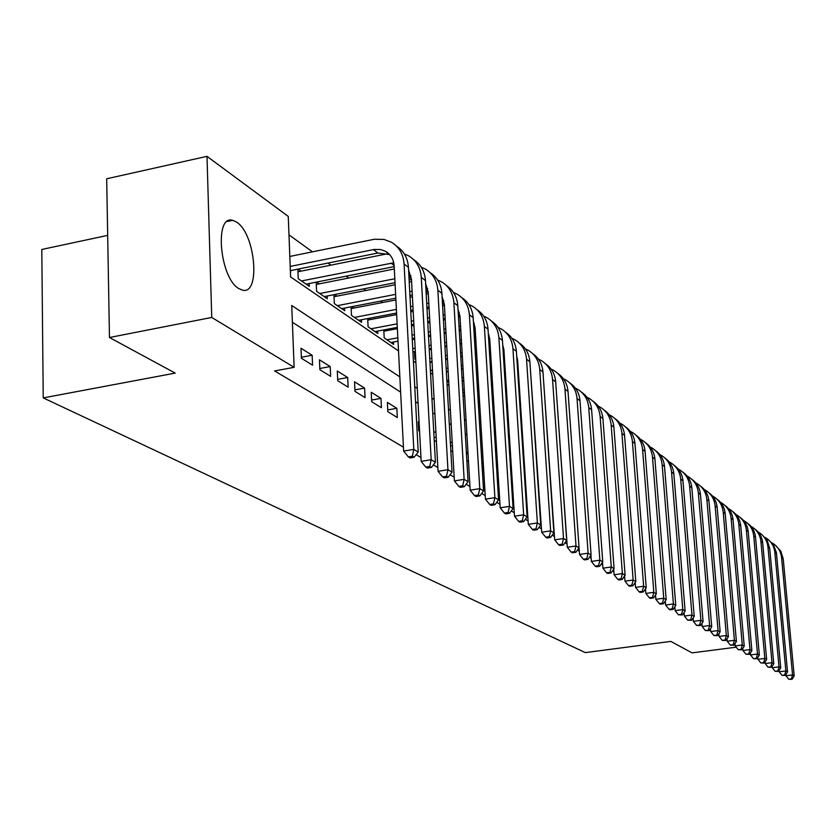 <?xml version="1.0" encoding="UTF-8"?>
<svg xmlns="http://www.w3.org/2000/svg" width="836" height="836" viewBox="0 0 836 836"><rect width="100%" height="100%" fill="white"/><g stroke="black" fill="none" stroke-linecap="round" stroke-linejoin="round"><path stroke-width="1.25" d="M238.856 288.608C219.743 278.106 214.079 214.403 232.68 220.328L236.682 222.167C255.492 233.777 260.832 295.286 242.471 290.144L238.856 288.608M107.677 235.376L41.8 249.462L43.232 397.905L585.336 652.613L670.827 641.4L692.041 652.874L736.202 647.189M43.232 397.905L175.205 373.107L109.464 337.514L106.694 178.779L206.994 156.342L288.263 216.419L290.615 276.946L398.511 350.932M429.464 336.417L428.492 335.706M413.925 325.173L412.9 324.441M382.585 302.517L380.631 301.106M365.917 290.479L363.67 288.859M348.696 278.022L346.146 276.183M330.889 265.148L328.005 263.068M312.455 251.824L288.984 234.864M539.419 505.31L539.941 505.634M525.834 496.918L526.555 497.368M482.33 470.051L482.926 470.417L482.414 461.953L481.818 461.576M466.843 460.479L468.494 461.503M450.813 450.583L452.746 451.774M434.218 440.332L436.444 441.701M419.087 422.264L418.219 421.72L418.7 430.749L419.557 431.282M387.852 411.688L397.309 417.53L396.839 408.323L387.392 402.398L387.852 411.688M371.675 401.698L381.446 407.728L380.986 398.385L371.226 392.272L371.675 401.698M354.976 391.384L365.06 397.612L364.611 388.123L354.537 381.812L354.976 391.384M337.713 380.714L348.142 387.162L347.703 377.527L337.284 370.996L337.713 380.714M319.864 369.7L330.648 376.357L330.22 366.576L319.456 359.825L319.864 369.7M301.409 358.289L312.56 365.175L312.152 355.248L301.002 348.267L301.409 358.289M301.096 271.136L298.149 269.077M319.321 283.853L316.708 282.025M336.95 296.143L334.651 294.544M354.004 308.045L351.998 306.645M370.505 319.561L368.791 318.359M386.504 330.711L385.041 329.697M431.595 362.176L430.843 361.643M290.479 273.372L290.604 270.603M297.856 269.14L298.233 278.712L309.32 286.34L309.205 283.519M316.196 282.129L316.583 291.346L327.294 298.734L327.179 296.007M333.93 294.68L334.327 303.572L344.693 310.71L344.568 308.087M351.089 306.822L351.486 315.391L361.518 322.299L361.403 319.77M367.704 318.568L368.101 326.834L377.82 333.533L377.694 331.077M383.797 329.927L384.194 337.922L393.61 344.401L393.484 342.039M414.499 351.611L414.896 359.072L415.753 359.658M430.352 369.711L432.567 371.236M446.884 381.101L448.807 382.428M462.851 392.094L464.502 393.233M478.286 402.733L478.871 403.14L478.756 401.196M521.654 432.609L522.375 433.1M535.207 441.941L535.73 442.307M399.838 376.89L291.733 305.495L294.136 367.328L274.574 370.944L403.443 447.176M416.129 454.68L420.957 457.532M433.393 464.889L437.865 467.533M450.05 474.743L454.188 477.189M466.143 484.263L469.968 486.521M481.693 493.459L485.214 495.539M496.73 502.352L499.97 504.275M511.277 510.953L514.255 512.719M525.353 519.281L528.08 520.901M538.99 527.349L541.488 528.822M552.199 535.165L554.477 536.503M565.011 542.742L567.069 543.964M577.436 550.088L579.296 551.185M589.485 557.215L591.157 558.208M601.188 564.133L602.683 565.021M612.548 570.863L613.875 571.646M623.593 577.394L624.764 578.084M634.325 583.737L635.339 584.343M644.755 589.913L645.632 590.425M654.902 595.911L655.643 596.35M664.787 601.753L665.393 602.119M538.3 480.982L537.778 480.648M524.924 472.35L524.203 471.891M511.12 463.447L510.19 462.841M496.877 454.241L495.717 453.499M482.153 444.742L480.752 443.843M466.937 434.919L465.286 433.853M451.21 424.772L449.277 423.528M434.929 414.259L432.714 412.827M418.084 403.38L415.544 401.75M400.622 392.115L292.381 322.247M293.593 353.471L293.206 343.377M435.953 432.829L433.727 431.439M452.245 443.049L450.322 441.836M467.993 452.913L466.342 451.879M526.032 489.279L525.311 488.83M109.464 337.514L211.748 317.45L206.994 156.342M294.136 367.328L211.748 317.45M537.423 467.742L536.9 467.397M524.057 458.912L523.336 458.431M510.263 449.799L509.323 449.183M496.02 440.394L494.86 439.631M481.306 430.686L479.906 429.756M466.101 420.644L464.45 419.557M450.385 410.267L448.462 408.992M434.124 399.524L431.898 398.061M417.279 388.406L414.76 386.734M413.402 361.131L415.931 362.866M430.519 372.877L432.734 374.392M447.051 384.205L448.974 385.532M463.029 395.156L464.68 396.295M478.464 405.742L479.864 406.704M493.397 415.983L494.557 416.777M507.849 425.89L508.779 426.527M521.842 435.483L522.563 435.984M535.395 444.783L535.918 445.139M301.368 357.254L312.152 355.248M319.812 368.488L330.22 366.576M337.65 379.356L347.703 377.527M354.903 389.869L364.611 388.123M371.602 400.047L380.986 398.385M387.758 409.912L396.839 408.323M418.596 428.743L419.421 428.607M434.072 437.615L436.193 437.249M450.552 445.975L452.401 445.661M466.467 454.115L468.055 453.854M481.849 462.047L482.414 461.953M525.635 493.804L526.314 493.7M290.207 266.423L374.319 249.441L380.631 249.546L385.553 251.343C390.788 254.468 393.662 259.338 394.164 265.952L403.642 451.085L413.799 449.371L404.091 263.977C403.339 254.154 399.096 246.902 391.373 242.21L383.902 239.42L374.309 239.253L289.82 256.443M290.374 270.645L377.862 253.026L389.618 254.572M412.367 456.216L408.302 456.884L410.079 457.929L414.133 457.25L412.367 456.216L413.799 449.371L418.209 451.994L408.449 267.353C407.728 257.916 403.736 250.821 396.452 246.077M418.209 451.994L414.133 457.25M408.302 456.884L403.642 451.085M387.726 253.726L297.961 271.773M301.493 280.959L393.746 262.765M306.112 284.135L394.195 266.632M408.595 270.132L411.479 279.245L421.166 461.378L431.177 459.716L421.271 277.333C420.508 267.666 416.307 260.519 408.689 255.879L404.321 253.925M429.746 466.425L425.743 467.084L427.447 468.076L431.449 467.418L429.746 466.425L431.177 459.716L435.42 462.245L425.472 280.593C424.751 271.334 420.811 264.354 413.653 259.662M435.42 462.245L431.449 467.418M425.743 467.084L421.166 461.378M394.32 268.983L316.29 284.449M319.728 293.52L394.822 278.754M324.19 296.592L395.02 282.714M409.107 279.945L411.49 279.485M408.898 276.005L410.998 275.817M425.628 283.571L428.21 292.098L438.074 471.316L447.939 469.696L437.855 290.228C437.082 280.718 432.933 273.675 425.409 269.087L421.271 267.206M446.508 476.269L442.568 476.917L444.219 477.878L448.159 477.241L446.508 476.269L447.939 469.696L452.036 472.141L441.91 293.384C441.189 284.292 437.312 277.416 430.279 272.776M452.036 472.141L448.159 477.241M442.568 476.917L438.074 471.316M411.605 281.533L409.222 282.004M395.125 284.762L334.024 296.717M337.368 305.662L395.616 294.366M409.724 291.628L412.117 291.158M341.684 308.641L395.815 298.17M409.933 295.442L412.315 294.983M426.109 292.307L428.199 291.91M425.9 288.545L427.656 288.441M442.087 296.581L444.376 304.513L454.397 480.909L464.126 479.341L453.885 302.695C453.102 293.331 449.005 286.382 441.575 281.847L437.656 280.05M462.705 485.789L458.818 486.416L460.406 487.346L464.293 486.719L462.705 485.789L464.126 479.341L468.076 481.693L457.804 305.746C457.083 296.811 453.258 290.05 446.34 285.463M468.076 481.693L464.293 486.719M458.818 486.416L454.397 480.909M428.293 293.687L426.203 294.094M412.409 296.759L410.027 297.219M395.909 299.946L351.172 308.589M354.433 317.419L396.389 309.383M410.528 306.676L412.911 306.216M426.726 303.572L428.816 303.175M358.613 320.303L396.577 313.051M410.716 310.355L413.109 309.895M426.924 307.251L429.025 306.854M442.526 304.273L444.334 303.928M442.328 300.699L443.759 300.646M458.003 309.174L459.999 316.51L470.177 490.189L479.76 488.652L469.372 314.744C468.599 305.527 464.544 298.671 457.208 294.188L453.499 292.464M478.349 494.985L474.514 495.591L476.06 496.49L479.885 495.884L478.349 494.985L479.76 488.652L483.584 490.931L473.166 317.701C472.445 308.912 468.682 302.256 461.88 297.72M483.584 490.931L479.885 495.884M474.514 495.591L470.177 490.189M444.428 305.464L442.62 305.809M429.108 308.38L427.008 308.777M413.193 311.42L410.8 311.87M396.651 314.576L367.777 320.084M370.954 328.799L397.131 323.845M411.291 321.17L413.684 320.721M427.52 318.098L429.62 317.701M443.143 315.141L444.961 314.796M374.998 331.589L397.309 327.378M411.479 324.713L413.872 324.253M427.719 321.651L429.808 321.254M443.341 318.704L445.16 318.359M458.389 315.862L459.925 315.58M458.201 312.486L459.319 312.465M473.395 321.4L475.12 328.13L485.434 499.155L494.881 497.66L484.368 326.406C483.584 317.325 479.571 310.564 472.33 306.133L468.808 304.482M493.47 503.868L489.697 504.463L491.192 505.341L494.954 504.745L493.47 503.868L494.881 497.66L498.58 499.865L488.036 329.259C487.315 320.627 483.605 314.075 476.907 309.592M498.58 499.865L494.954 504.745M489.697 504.463L485.434 499.155M460.019 316.865L458.473 317.157M445.233 319.645L443.414 319.989M429.882 322.539L427.792 322.936M413.945 325.549L411.542 325.998M397.372 328.663L383.86 331.213M386.953 339.824L397.842 337.786M412.033 335.142L414.426 334.693M428.293 332.101L430.394 331.704M443.937 329.175L445.755 328.83M459.006 326.353L460.563 326.071M390.882 342.52L398.02 341.192M412.211 338.549L414.614 338.099M428.481 335.518L430.582 335.131M444.135 332.603L445.954 332.268M459.204 329.792L460.761 329.509M473.74 327.085L475.005 326.876M473.542 323.908L474.378 323.919M488.287 333.25L489.76 339.364L500.189 507.818L509.5 506.365L498.883 337.692C498.089 328.736 494.118 322.069 486.97 317.69L483.636 316.112M508.1 512.468L504.38 513.053L505.822 513.889L509.542 513.314L508.1 512.468L509.5 506.365L513.085 508.497L502.436 340.461C501.704 331.976 498.047 325.507 491.453 321.076M513.085 508.497L509.542 513.314M504.38 513.053L500.189 507.818M475.109 327.921L473.803 328.161M460.824 330.575L459.267 330.868M446.016 333.334L444.198 333.668M430.634 336.197L428.534 336.584M414.666 339.165L412.263 339.615M412.744 348.602L415.147 348.163M429.025 345.602L431.136 345.205M444.7 342.708L446.529 342.373M459.8 339.918L461.357 339.625M474.346 337.232L475.663 336.992M412.911 351.904L415.314 351.454M429.213 348.894L431.313 348.507M444.888 346.01L446.717 345.676M459.988 343.23L461.556 342.948M474.545 340.555L475.862 340.315M488.391 334.985L488.955 335.006M502.708 344.777L503.941 350.253L514.474 516.22L523.66 514.798L512.928 348.622C512.144 339.803 508.215 333.219 501.151 328.893L497.995 327.378M488.579 337.974L489.603 337.817M522.27 520.797L518.592 521.361L519.992 522.176L523.66 521.612L522.27 520.797L523.66 514.798L527.129 516.857L516.376 351.298C515.655 342.959 512.04 336.584 505.55 332.205M527.129 516.857L523.66 521.612M518.592 521.361L514.474 516.22M489.697 338.632L488.632 338.831M475.914 341.172L474.597 341.412M461.597 343.805L460.04 344.087M446.758 346.532L444.94 346.867M431.366 349.364L429.255 349.751M415.367 352.311L414.551 352.458M429.746 358.623L431.846 358.236M445.442 355.76L447.27 355.425M460.563 353.001L462.12 352.719M475.13 350.347L476.447 350.106M489.185 347.776L490.272 347.577M429.913 361.81L432.024 361.424M445.63 358.957L447.448 358.623M460.751 356.199L462.308 355.917M475.329 353.544L476.645 353.304M489.384 350.995L490.471 350.796M516.679 356L517.672 360.807L528.31 524.339L537.37 522.96L526.544 359.208C525.76 350.514 521.873 344.024 514.892 339.74L511.893 338.287M502.948 348.539L503.732 348.445M535.98 528.854L532.354 529.397L533.713 530.191L537.329 529.648L535.98 528.854L537.37 522.96L540.725 524.956L529.888 361.81C529.157 353.597 525.604 347.327 519.208 342.99M540.725 524.956L537.329 529.648M532.354 529.397L528.31 524.339M503.815 349.04L502.99 349.187M490.513 351.465L489.426 351.653M476.687 353.973L475.37 354.213M462.35 356.585L460.793 356.867M447.49 359.281L445.661 359.616M432.066 362.092L429.955 362.469M446.163 368.362L447.981 368.039M461.305 365.635L462.862 365.353M475.893 363.002L477.21 362.761M489.969 360.462L491.056 360.264M503.544 358.007L504.421 357.85M446.33 371.445L448.159 371.121M461.482 368.728L463.05 368.446M476.081 366.095L477.398 365.865M490.157 363.566L491.244 363.367M503.742 361.121L504.62 360.964M530.233 366.952L541.707 532.218L550.642 530.87L539.742 369.481C538.959 360.901 535.113 354.495 528.216 350.263L525.374 348.873M516.867 358.801L517.421 358.748M549.273 536.66L545.699 537.193L547.005 537.966L550.579 537.423L549.273 536.66L550.642 530.87L553.902 532.804L542.982 371.999C542.261 363.921 538.75 357.735 532.459 353.44M553.902 532.804L550.579 537.423M545.699 537.193L541.707 532.218M517.484 359.135L516.888 359.25M504.651 361.445L503.774 361.601M491.275 363.848L490.189 364.047M477.429 366.346L476.112 366.576M463.071 368.927L461.514 369.209M448.19 371.602L446.361 371.926M446.852 380.547L448.681 380.213M462.015 377.841L463.583 377.558M476.635 375.228L477.952 374.998M490.722 372.72L491.819 372.522M504.327 370.285L505.195 370.129M517.453 367.945L518.132 367.83M462.193 380.829L463.75 380.547M476.813 378.227L478.129 377.987M490.91 375.719L491.996 375.521M504.516 373.295L505.393 373.138M517.651 370.954L518.33 370.839M543.369 377.694L554.696 539.857L563.516 538.53L552.554 379.44C551.76 370.975 547.956 364.653 541.143 360.473L538.447 359.135M562.147 544.226L558.626 544.758L559.89 545.5L563.412 544.967L562.147 544.226L563.516 538.53L566.672 540.411L555.689 381.874C554.968 373.922 551.509 367.83 545.302 363.587M566.672 540.411L563.412 544.967M558.626 544.758L554.696 539.857M518.351 371.153L517.672 371.268M505.414 373.452L504.536 373.608M492.017 375.834L490.931 376.022M478.15 378.3L476.833 378.53M463.771 380.861L462.203 381.132M462.705 389.639L464.273 389.357M477.346 387.058L478.662 386.817M491.453 384.56L492.55 384.372M505.08 382.156L505.958 382M518.226 379.837L518.905 379.722M463.343 392.439L464.44 392.251M477.513 389.952L478.84 389.712M491.641 387.465L492.728 387.267M505.257 385.062L506.135 384.905M518.414 382.752L519.093 382.627M556.139 388.353L567.299 547.256L576.004 545.971L564.969 389.095C564.175 380.756 560.413 374.518 553.683 370.369L551.123 369.104M574.635 551.572L571.155 552.084L572.388 552.805L575.868 552.293L574.635 551.572L576.004 545.971L579.066 547.789L568.02 391.467C567.299 383.64 563.882 377.621 557.769 373.431M579.066 547.789L575.868 552.293M571.155 552.084L567.299 547.256M519.104 382.784L518.424 382.898M506.146 385.062L505.268 385.218M492.738 387.423L491.641 387.611M478.85 389.869L477.523 390.099M478.025 398.49L479.352 398.26M492.164 396.024L493.261 395.825M505.801 393.641L506.679 393.484M518.978 391.342L519.647 391.217M478.202 401.29L479.519 401.061M492.341 398.824L493.428 398.636L492.341 398.824M505.979 396.452L506.856 396.295L505.979 396.452M519.156 394.153L519.835 394.038L519.156 394.153M579.055 547.799L579.526 554.446L588.116 553.181L577.028 398.479C576.234 390.245 572.514 384.09 565.857 379.993L563.433 378.771M586.757 558.688L583.329 559.19L584.521 559.89L587.948 559.388L586.757 558.688L588.116 553.181L591.083 554.947L579.996 400.778C579.275 393.066 575.899 387.141 569.88 382.982M591.083 554.947L587.948 559.388M583.329 559.19L579.526 554.446M492.853 407.111L493.94 406.923M506.511 404.749L507.389 404.593M519.699 402.471L520.379 402.356M493.021 409.828L494.107 409.64M506.679 407.466L507.556 407.32M519.877 405.199L520.556 405.084M590.937 555.156L591.386 561.416L599.872 560.183L588.743 407.581C587.948 399.462 584.26 393.38 577.686 389.325L575.377 388.165M598.524 565.606L595.138 566.097L596.298 566.777L599.684 566.285L598.524 565.606L599.872 560.183L602.756 561.897L591.616 409.818C590.895 402.231 587.572 396.379 581.637 392.272M602.756 561.897L599.684 566.285M595.138 566.097L591.386 561.416M507.191 415.502L508.069 415.356M520.4 413.245L521.079 413.13M507.358 418.146L508.236 417.99M520.567 415.889L521.246 415.774M602.484 562.283L602.913 568.187L611.283 566.975L600.123 416.432C599.328 408.428 595.681 402.409 589.181 398.406L586.987 397.288M609.946 572.315L606.602 572.796L607.73 573.454L611.074 572.984L609.946 572.315L611.283 566.975L614.094 568.647L602.913 418.606C602.202 411.124 598.91 405.355 593.058 401.29M614.094 568.647L611.074 572.984M606.602 572.796L602.913 568.187M521.079 423.695L521.758 423.58M521.246 426.245L521.925 426.13M613.697 569.212L614.105 574.76L622.381 573.58L611.179 425.033C610.385 417.133 606.779 411.187 600.352 407.226L598.273 406.16M621.043 578.836L617.741 579.306L618.839 579.954L622.141 579.484L621.043 578.836L622.381 573.58L625.098 575.21L613.896 427.154C613.185 419.776 609.935 414.081 604.167 410.058M625.098 575.21L622.141 579.484M617.741 579.306L614.105 574.76M624.596 575.931L624.994 581.156L633.155 580.006L621.932 433.403C621.148 425.597 617.574 419.724 611.21 415.805L609.235 414.781M631.838 585.179L628.567 585.639L629.633 586.266L632.894 585.806L631.838 585.179L633.155 580.006L635.809 581.584L624.576 435.451C623.865 428.189 620.667 422.567 614.962 418.585M635.809 581.584L632.894 585.806M628.567 585.639L624.994 581.156M635.193 582.462L635.569 587.374L643.636 586.245L632.403 441.533C631.608 433.832 628.066 428.032 621.785 424.145L619.904 423.173M642.33 591.345L639.101 591.794L640.136 592.4L643.354 591.951L642.33 591.345L643.636 586.245L646.218 587.781L634.973 443.54C634.263 436.371 631.096 430.822 625.474 426.882M646.218 587.781L643.354 591.951M639.101 591.794L635.569 587.374M645.507 588.816L645.862 593.424L653.836 592.316L642.581 449.454C641.787 441.847 638.286 436.12 632.068 432.275L630.292 431.345M652.529 597.343L649.342 597.782L650.356 598.367L653.533 597.928L652.529 597.343L653.836 592.316L656.333 593.811L645.078 451.398C644.378 444.334 641.243 438.858 635.705 434.96M656.333 593.811L653.533 597.928M649.342 597.782L645.862 593.424M655.539 594.981L655.873 599.308L663.753 598.221L652.488 457.167C651.704 449.643 648.234 443.989 642.079 440.175L640.397 439.297M662.457 603.174L659.311 603.602L660.294 604.177L663.439 603.749L662.457 603.174L663.753 598.221L666.188 599.673L654.922 459.058C654.222 452.088 651.129 446.675 645.653 442.819M666.188 599.673L663.439 603.749M659.311 603.602L655.873 599.308M665.299 600.99L665.623 605.034L673.408 603.968L662.143 464.67C661.349 457.24 657.922 451.649 651.84 447.877L650.23 447.03M672.123 608.848L669.009 609.277L669.97 609.841L673.074 609.413L672.123 608.848L673.408 603.968L675.781 605.389L664.515 466.509C663.815 459.643 660.753 454.293 655.351 450.479M675.781 605.389L673.074 609.413M669.009 609.277L665.623 605.034M674.809 606.832L675.122 610.614L682.813 609.569L671.538 471.985C670.754 464.649 667.358 459.11 661.339 455.38L659.823 454.575M681.528 614.387L678.456 614.794L682.458 614.93L681.528 614.387L682.813 609.569L685.123 610.949L673.847 473.782C673.158 467 670.138 461.712 664.798 457.94M685.123 610.949L682.458 614.93M678.456 614.794L675.122 610.614M684.078 612.516L684.37 616.048L691.968 615.024L680.703 479.101C679.919 471.859 676.554 466.383 670.597 462.695L669.155 461.932M690.703 619.769L687.662 620.176L691.602 620.302L690.703 619.769L691.968 615.024L694.225 616.372L682.96 480.857C682.26 474.169 679.281 468.954 674.004 465.213M694.225 616.372L691.602 620.302M687.662 620.176L684.37 616.048M693.107 618.044L693.378 621.347L700.892 620.343L689.627 486.05C688.854 478.892 685.52 473.479 679.626 469.822L678.257 469.09M699.627 625.025L696.628 625.422L700.516 625.537L699.627 625.025L700.892 620.343L703.086 621.65L691.832 487.764C691.142 481.16 688.185 475.997 682.981 472.298M703.086 621.65L700.516 625.537M696.628 625.422L693.378 621.347M701.906 623.437L702.167 626.509L709.597 625.516L698.342 492.822C697.558 485.747 694.256 480.397 688.425 476.771L687.14 476.081M708.343 630.135L705.365 630.532L709.2 630.637L708.343 630.135L709.597 625.516L711.729 626.791L700.484 494.494C699.795 487.973 696.879 482.874 691.738 479.206M711.729 626.791L709.2 630.637M705.365 630.532L702.167 626.509M710.485 628.693L710.725 631.546L718.072 630.574L706.838 499.426C706.065 492.435 702.783 487.137 697.015 483.553L695.792 482.894M716.828 635.13L713.892 635.517L717.664 635.621L716.828 635.13L718.072 630.574L720.162 631.817L708.928 501.057C708.238 494.619 705.354 489.582 700.275 485.956M720.162 631.817L717.664 635.621M713.892 635.517L710.725 631.546M718.855 633.813L719.085 636.447L726.348 635.496L715.125 505.874C714.352 498.956 711.112 493.721 705.396 490.178L704.236 489.541M725.115 639.989L722.21 640.376L725.93 640.47L725.115 639.989L726.348 635.496L728.386 636.708L717.163 507.462C716.483 501.109 713.63 496.135 708.615 492.54M728.386 636.708L725.93 640.47M722.21 640.376L719.085 636.447M727.017 638.798L727.236 641.243L734.416 640.303L723.213 512.165C722.44 505.331 719.232 500.147 713.578 496.636L712.481 496.03M733.193 644.744L730.319 645.11L733.987 645.214L733.193 644.744L734.416 640.303L736.412 641.494L725.209 513.722C724.53 507.442 721.708 502.52 716.745 498.956M736.412 641.494L733.987 645.214M730.319 645.11L727.236 641.243M734.99 643.668L735.189 645.914L742.295 644.995L731.113 518.31C730.34 511.548 727.163 506.417 721.562 502.938L720.527 502.373M741.083 649.373L738.24 649.739L741.856 649.833L741.083 649.373L742.295 644.995L744.239 646.155L733.057 519.825C732.378 513.617 729.588 508.758 724.687 505.226M744.239 646.155L741.856 649.833M738.24 649.739L735.189 645.914M742.776 648.422L742.953 650.481L749.986 649.572L738.825 524.308C738.063 517.62 734.907 512.552 729.368 509.103L728.386 508.56M748.774 653.898L745.963 654.254L749.537 654.348L748.774 653.898L749.986 649.572L751.877 650.701L740.727 525.792C740.048 519.658 737.289 514.851 732.451 511.36M751.877 650.701L749.537 654.348M745.963 654.254L742.953 650.481M750.373 653.052L750.54 654.933L757.5 654.045L746.36 530.17C745.597 523.555 742.472 518.539 736.986 515.112L736.056 514.6M756.298 658.319L753.508 658.674L757.04 658.758L756.298 658.319L757.5 654.045L759.349 655.152L748.21 531.612C747.541 525.562 744.813 520.807 740.027 517.338M759.349 655.152L757.04 658.758M753.508 658.674L750.54 654.933M757.792 657.577L757.949 659.29L764.835 658.413L753.717 535.897C752.964 529.345 749.861 524.381 744.427 520.995L743.559 520.514M763.644 662.635L760.885 662.979L764.365 663.063L763.644 662.635L764.835 658.413L766.643 659.489L755.535 537.308C754.866 531.32 752.17 526.617 747.426 523.19M766.643 659.489L764.365 663.063M760.885 662.979L757.949 659.29M765.044 661.997L765.18 663.544L772.004 662.687L760.917 541.488C760.164 535.019 757.092 530.097 751.71 526.743L750.885 526.283M770.813 666.846L768.085 667.191L771.523 667.264L770.813 666.846L772.004 662.687L773.77 663.742L762.683 542.867C762.024 536.952 759.349 532.302 754.668 528.906M773.77 663.742L771.523 667.264M768.085 667.191L765.18 663.544M772.13 666.313L772.265 667.703L779.006 666.856L767.95 546.963C767.197 540.558 764.156 535.688 758.827 532.365L758.043 531.926M777.825 670.974L775.129 671.308L778.525 671.381L777.825 670.974L779.006 666.856L780.73 667.88L769.684 548.312L767.218 540.464L761.742 534.497M780.73 667.88L778.525 671.381M775.129 671.308L772.265 667.703M779.058 670.524L779.173 671.768L785.85 670.932L774.826 552.314C774.084 545.971 771.064 541.153 765.786 537.861L765.055 537.443M784.68 674.997L782.015 675.331L785.359 675.394L784.68 674.997L785.85 670.932L787.543 671.945L776.383 552.46L773.467 544.884L768.671 539.962M787.543 671.945L785.359 675.394M782.015 675.331L779.173 671.768M785.84 674.642L785.944 675.739L792.549 674.924L781.555 557.549C780.814 551.269 777.825 546.504 772.589 543.233L771.9 542.846M791.389 678.937L788.745 679.26L792.047 679.334L791.389 678.937L792.549 674.924L794.2 675.906L783.217 558.835L780.793 551.164L775.432 545.312M794.2 675.906L792.047 679.334M788.745 679.26L785.944 675.739M373.41 249.598L377.862 253.026M404.091 263.977L408.449 267.353M390.987 263.11L394.143 265.534M421.271 277.333L425.472 280.593M408.95 276.915L411.458 278.837M437.855 290.228L441.91 293.384M425.984 289.998L428.178 291.691M453.885 302.695L457.804 305.746M442.432 302.642L444.156 303.97M469.372 314.744L473.166 317.701M458.337 314.858L459.392 315.674M484.368 326.406L488.036 329.259M498.883 337.692L502.436 340.461M512.928 348.622L516.376 351.298M526.544 359.208L529.888 361.81M539.742 369.481L542.982 371.999M552.554 379.44L555.689 381.874M564.969 389.095L568.02 391.467M577.028 398.479L579.996 400.778M588.743 407.581L591.616 409.818M600.123 416.432L602.913 418.606M611.179 425.033L613.896 427.154M621.932 433.403L624.576 435.451M632.403 441.533L634.973 443.54M642.581 449.454L645.078 451.398M652.488 457.167L654.922 459.058M662.143 464.67L664.515 466.509M671.538 471.985L673.847 473.782M680.703 479.101L682.96 480.857M689.627 486.05L691.832 487.764M698.342 492.822L700.484 494.494M706.838 499.426L708.928 501.057M715.125 505.874L717.163 507.462M723.213 512.165L725.209 513.722M731.113 518.31L733.057 519.825M738.825 524.308L740.727 525.792M746.36 530.17L748.21 531.612M753.717 535.897L755.535 537.308M760.917 541.488L762.683 542.867M767.95 546.963L769.684 548.312M774.826 552.314L776.519 553.631M781.555 557.549L783.217 558.835M232.68 220.328L227.235 221.477M385.553 251.343L389.346 254.28"/></g></svg>
